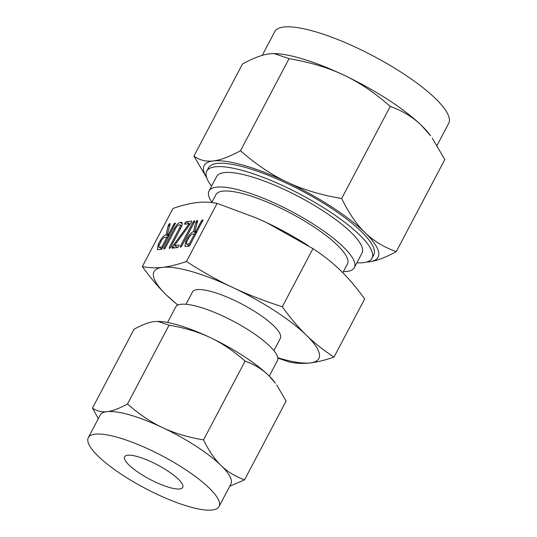 <?xml version="1.0" encoding="UTF-8"?>
<svg xmlns="http://www.w3.org/2000/svg" width="537" height="537" viewBox="0 0 537 537"><rect width="100%" height="100%" fill="white"/><g stroke="black" fill="none" stroke-linecap="round" stroke-linejoin="round"><path stroke-width="0.81" d="M180.533 247.288L180.439 246.094L193.112 222.056L194.562 220.68L194.481 221.895L181.808 245.933L180.331 247.255M184.903 224.224L184.782 223.063L186.225 221.727L191.541 221.116L191.615 222.117L174.471 245.55L178.928 245.04L178.881 246.221L177.606 247.537L172.29 248.148L172.256 246.805L189.192 223.734L184.701 224.191M172.29 248.148L171.927 248.101M164.114 249.175L164.02 247.987L174.223 228.634C176.371 224.949 178.398 222.875 180.311 222.405L181.191 222.305C182.681 222.499 182.587 224.352 180.888 227.869L170.685 247.221L169.417 248.564L169.323 247.369L179.546 227.977C180.506 226.064 180.613 225.003 179.875 224.802L178.989 224.909C177.908 225.204 176.787 226.372 175.612 228.426L165.389 247.826L163.913 249.141M182.137 222.915L181.191 222.305L181.788 222.419M181.775 225.916L179.875 224.802M160.086 240.824C162.201 237.22 164.194 235.206 166.061 234.776L168.235 225.567L169.215 223.942L169.967 223.513L170.135 223.942L167.316 234.635L168.39 234.508L173.773 224.312L174.518 223.298L175.478 223.137L162.53 248.074L161.241 249.423L157.415 249.645L158.2 244.402L160.086 240.824L161.04 241.442M277.783 357.716A93.136 23.098 -152.2 0 0 310.198 362.938A93.136 23.098 -152.2 0 0 306.412 335.229C314.353 342.989 323.549 350.278 334.007 357.092L364.65 298.975C356.581 287.738 348.54 278.247 340.545 270.494C332.604 262.734 323.408 255.444 312.943 248.631L266.768 222.694L256.364 217.982L217.109 203.369C210.39 202.053 203.61 201.791 196.784 202.603C190.011 203.362 182.07 205.309 172.974 208.45L142.332 266.567C149.051 267.889 155.824 268.144 162.651 267.339C169.424 266.58 177.364 264.627 186.467 261.492C202.436 271.816 217.827 280.462 232.642 287.429A93.136 23.098 -152.2 0 0 162.651 267.339A93.136 23.098 -152.2 0 0 166.436 295.048A93.136 23.098 -152.2 0 0 177.928 305.07M217.109 203.369L186.467 261.492M187.621 237.656C189.736 234.051 191.729 232.038 193.588 231.615L195.77 222.399L196.75 220.774L197.495 220.345L197.67 220.774L194.85 231.467L195.924 231.346L201.301 221.143L202.046 220.13L203.013 219.975L190.058 244.906L188.776 246.255L184.95 246.476L185.735 241.234L187.621 237.656L188.574 238.274M269.279 376.108L277.448 360.609A57.499 14.264 -152.2 0 0 250.182 331.081A57.499 14.264 -152.2 0 0 175.727 306.976L167.557 322.482M157.797 321.394L158.261 321.401A73.884 18.325 27.8 0 1 210.048 337.491A73.884 18.325 27.8 0 1 243.368 355.991A73.884 18.325 27.8 0 1 268.574 375.417A73.884 18.325 27.8 0 1 275.421 383.176L268.574 375.417C262.284 369.241 254.457 364.469 245.08 361.106C233.454 350.862 221.774 342.989 210.048 337.491C198.375 331.933 184.708 327.839 169.048 325.194L157.797 321.394L154.522 321.556C149.158 322.133 142.332 324.69 134.035 329.221L92.492 408.013C96.767 411.094 101.607 412.309 107.017 411.651C112.381 411.073 119.207 408.516 127.504 403.985C139.137 414.228 150.81 422.095 162.543 427.593C174.21 433.151 187.876 437.252 203.543 439.89C208.886 450.858 214.733 459.397 221.069 465.512C227.352 471.694 235.186 476.46 244.557 479.83L229.695 486.321M273.883 350.614L280.368 338.303A49.679 12.324 -152.2 0 0 256.814 312.789A49.679 12.324 -152.2 0 0 192.481 291.967L185.99 304.278M244.557 479.83L286.1 401.038L276.689 384.948M306.412 335.229A93.136 23.098 -152.2 0 0 274.649 310.742A93.136 23.098 -152.2 0 0 232.642 287.429C247.362 294.41 263.915 300.848 282.308 306.755C290.376 317.985 298.411 327.476 306.412 335.229M98.311 418.672L92.492 408.013M169.048 325.194L127.504 403.985M245.08 361.106L203.543 439.89M334.007 357.092C324.939 360.226 317.005 362.18 310.198 362.938C303.398 363.744 296.625 363.489 289.873 362.166L277.844 358.139M177.787 305.13L166.436 295.048C158.475 287.329 150.441 277.837 142.332 266.567M219.029 506.559L230.903 484.032A73.884 18.325 -152.2 0 0 221.069 465.512A73.884 18.325 -152.2 0 0 195.871 446.086A73.884 18.325 -152.2 0 0 162.543 427.593A73.884 18.325 -152.2 0 0 107.017 411.651A73.884 18.325 -152.2 0 0 100.184 415.114L88.31 437.635A73.884 18.325 27.8 0 1 183.99 468.606A73.884 18.325 27.8 0 1 219.029 506.559A73.884 18.325 27.8 0 1 123.349 475.587A73.884 18.325 27.8 0 1 88.31 437.635M312.943 248.631L282.308 306.755M256.464 218.029A93.136 23.098 27.8 0 1 256.558 218.069A93.136 23.098 27.8 0 1 266.768 222.694A93.136 23.098 27.8 0 1 305.144 243.684L308.043 245.51M140.184 473.647A32.858 8.149 27.8 0 1 124.604 456.772A32.858 8.149 27.8 0 1 167.155 470.546A32.858 8.149 27.8 0 1 182.734 487.421A32.858 8.149 27.8 0 1 140.184 473.647M211.766 202.55L215.941 194.636A74.321 18.433 27.8 0 1 312.185 225.788A74.321 18.433 27.8 0 1 347.426 263.956L342.801 272.736M211.893 202.308A82.141 20.372 27.8 0 1 209.027 190.991A82.141 20.372 27.8 0 1 315.394 225.419A82.141 20.372 27.8 0 1 354.339 267.607A82.141 20.372 27.8 0 1 343.378 271.635M354.339 267.607L362.025 253.041A82.141 20.372 -152.2 0 0 323.073 210.853A82.141 20.372 -152.2 0 0 216.706 176.425L209.027 190.991M356.883 262.794A93.391 23.165 -152.2 0 0 371.98 258.29A93.391 23.165 -152.2 0 0 327.691 210.323A93.391 23.165 -152.2 0 0 206.752 171.175A93.391 23.165 -152.2 0 0 211.565 186.171M421.485 125.47C413.121 117.247 402.703 110.904 390.224 106.427C374.806 92.807 359.266 82.336 343.613 75.012A98.311 24.387 27.8 0 1 387.956 99.62A98.311 24.387 27.8 0 1 421.485 125.47A98.311 24.387 27.8 0 1 430.593 135.787L421.485 125.47M206.752 171.175L208.517 167.826A93.391 23.165 27.8 0 1 329.456 206.973A93.391 23.165 27.8 0 1 373.739 254.941L371.98 258.29M240.516 150.722C255.941 164.335 271.48 174.807 287.134 182.137C302.66 189.534 320.844 194.985 341.68 198.502C348.775 213.075 356.548 224.439 365.006 232.595A98.311 24.387 -152.2 0 0 331.477 206.745A98.311 24.387 -152.2 0 0 287.134 182.137A98.311 24.387 -152.2 0 0 213.256 160.925C220.392 160.154 229.48 156.75 240.516 150.722L289.06 58.647L274.092 53.586L269.735 53.801C262.6 54.573 253.518 57.976 242.476 64.01L193.931 156.079C199.589 160.194 206.033 161.805 213.256 160.925A98.311 24.387 -152.2 0 0 206.658 177.646M365.006 232.595C373.369 240.811 383.787 247.161 396.259 251.638C385.251 257.666 376.168 261.069 369 261.841A98.311 24.387 -152.2 0 0 365.006 232.595M396.259 251.638L444.804 159.563L432.285 138.15M341.68 198.502L390.224 106.427M437.064 145.379L448.69 123.329A98.311 24.387 -152.2 0 0 402.072 72.837A98.311 24.387 -152.2 0 0 274.763 31.629L262.251 55.365M274.092 53.586L274.709 53.599A98.311 24.387 27.8 0 1 343.613 75.012C328.087 67.615 309.903 62.164 289.06 58.647M366.684 262.016A98.311 24.387 -152.2 0 0 369 261.841L366.643 262.029M206.752 177.908L193.931 156.079M168.652 236.461L166.061 234.776M169.679 225.674L168.484 224.896M170.001 224.453L169.215 223.942M169.027 235.743L167.316 234.635M169.35 235.132L168.39 234.508M174.726 224.929L173.773 224.312M175.304 223.808L174.518 223.298M161.315 249.403L161.523 248.779M159.194 245.04L158.2 244.402M161.805 247.007L167.074 237.012L164.758 237.28C163.711 237.535 162.61 238.67 161.456 240.663L159.57 244.241C158.637 246.215 158.61 247.221 159.482 247.275L161.805 247.007L162.758 247.631M168.034 237.629L167.074 237.012M161.999 248.906L159.1 247.208L161.899 249.02M164.893 248.55L164.02 247.987M175.176 229.259L174.223 228.634M182.238 223.654L180.311 222.405M170.195 247.933L169.323 247.369M180.506 228.594L179.546 227.977M174.418 247.906L172.404 246.604M174.552 247.893L172.458 246.53M190.078 224.305L189.192 223.734M186.319 224.063L184.782 223.063M190.118 224.251L186.225 221.727M177.546 247.544L174.471 245.55M173.384 248.027L172.055 247.161M174.028 247.953L172.256 246.805M181.311 246.658L180.439 246.094M194.072 222.674L193.112 222.056M194.636 221.573L193.85 221.063M196.186 233.293L193.588 231.615M197.213 222.506L196.012 221.734M197.535 221.284L196.75 220.774M196.562 232.575L194.85 231.467M196.884 231.964L195.924 231.346M202.261 221.768L201.301 221.143M202.838 220.64L202.046 220.13M188.849 246.241L189.051 245.61M186.722 241.872L185.735 241.234M189.339 243.838L194.609 233.843L192.286 234.112C191.246 234.367 190.145 235.501 188.984 237.495L187.098 241.073C186.171 243.046 186.138 244.06 187.017 244.107L189.339 243.838L190.293 244.463M195.569 234.461L194.609 233.843M189.534 245.738L186.634 244.04L189.433 245.852M169.491 226.379L168.235 225.567M197.025 223.217L195.77 222.399"/></g></svg>

